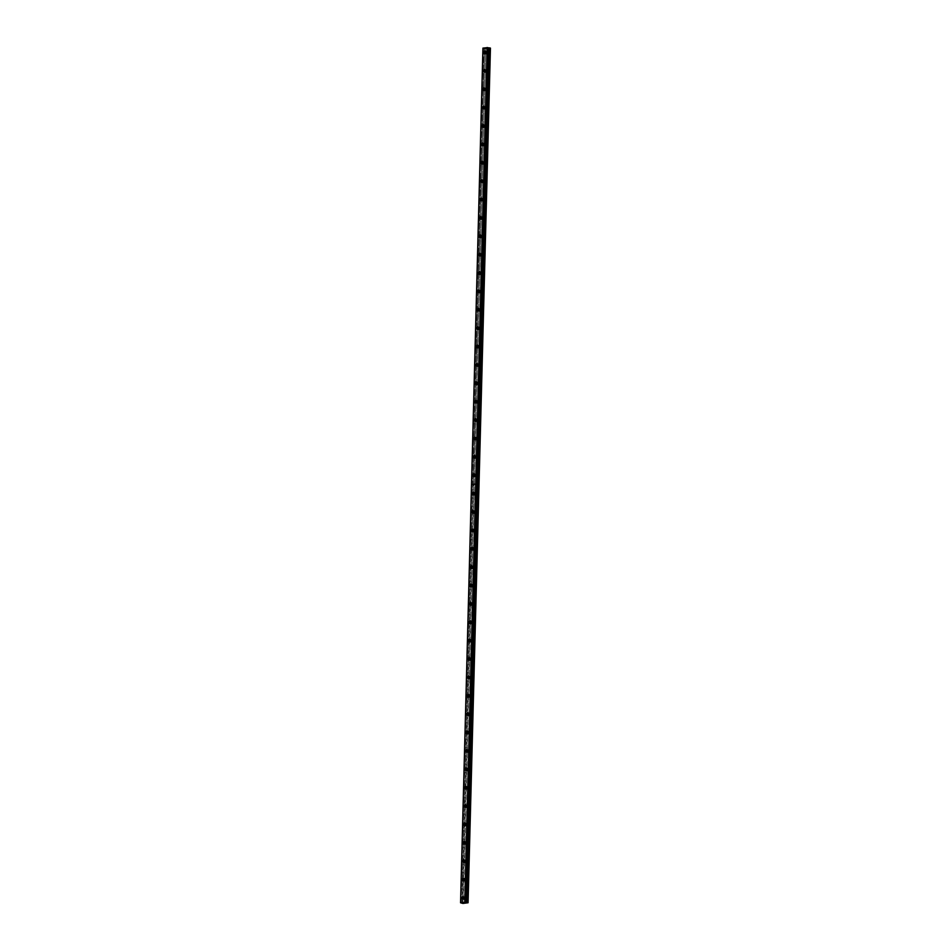 <?xml version="1.0" encoding="UTF-8"?>
<svg xmlns="http://www.w3.org/2000/svg" width="951" height="951" viewBox="0 0 951 951"><rect width="100%" height="100%" fill="white"/><g stroke="black" fill="none" stroke-linecap="round" stroke-linejoin="round"><path stroke-width="0.71" stroke-dasharray="4.75 3.57" d="M463.791 897.685L464.789 898.124L463.613 898.529M466.382 898.457L465.61 899.337L465.182 898.612L465.942 897.744L466.382 898.457M485.937 52.198L486.936 52.638L485.759 53.042M488.517 52.971L487.756 53.85L487.316 53.125L488.089 52.257L488.517 52.971M485.45 70.576L486.448 71.016L485.272 71.42M488.041 71.349L487.269 72.228L486.841 71.515L487.601 70.636L488.041 71.349M484.974 88.954L485.973 89.406L484.796 89.798M487.554 89.727L486.793 90.607L486.353 89.893L487.126 89.014L487.554 89.727M484.487 107.332L485.485 107.784L484.309 108.176M487.078 108.117L486.306 108.985L485.878 108.271L486.639 107.392L487.078 108.117M484.011 125.71L485.01 126.162L483.833 126.554M486.591 126.495L485.83 127.375L485.39 126.649L486.163 125.77L486.591 126.495M483.524 144.1L484.523 144.54L483.346 144.944M486.116 144.873L485.343 145.753L484.915 145.028L485.676 144.148L486.116 144.873M483.049 162.478L484.047 162.918L482.87 163.322M485.628 163.251L484.867 164.131L484.428 163.406L485.2 162.538L485.628 163.251M482.561 180.856L483.56 181.296L482.383 181.7M485.153 181.629L484.38 182.509L483.952 181.796L484.713 180.916L485.153 181.629M482.086 199.234L483.084 199.686L481.907 200.079M484.665 200.007L483.904 200.887L483.465 200.174L484.237 199.294L484.665 200.007M481.598 217.613L482.597 218.064L481.432 218.457M484.19 218.397L483.417 219.277L482.989 218.552L483.75 217.672L484.19 218.397M481.123 236.003L482.121 236.442L480.944 236.847M483.702 236.775L482.942 237.655L482.502 236.93L483.274 236.05L483.702 236.775M480.635 254.381L481.634 254.82L480.469 255.225M483.227 255.153L482.454 256.033L482.026 255.308L482.787 254.428L483.227 255.153M480.16 272.759L481.158 273.199L479.982 273.603M482.739 273.531L481.979 274.411L481.551 273.698L482.312 272.818L482.739 273.531M479.673 291.137L480.671 291.577L479.506 291.981M482.264 291.909L481.491 292.789L481.063 292.076L481.824 291.196L482.264 291.909M479.197 309.515L480.196 309.967L479.019 310.359M481.777 310.299L481.016 311.167L480.588 310.454L481.349 309.574L481.777 310.299M478.71 327.893L479.708 328.345L478.543 328.737M481.301 328.677L480.528 329.557L480.1 328.832L480.861 327.952L481.301 328.677M478.234 346.283L479.233 346.723L478.056 347.127M480.814 347.056L480.053 347.935L479.625 347.21L480.386 346.33L480.814 347.056M477.747 364.661L478.745 365.101L477.58 365.505M480.338 365.434L479.566 366.313L479.138 365.588L479.898 364.72L480.338 365.434M477.271 383.039L478.27 383.479L477.093 383.883M479.851 383.812L479.09 384.691L478.662 383.978L479.423 383.098L479.851 383.812M476.784 401.417L477.782 401.869L476.617 402.261M479.375 402.19L478.603 403.069L478.175 402.356L478.947 401.477L479.375 402.19M476.308 419.795L477.307 420.247L476.13 420.639M478.888 420.58L478.127 421.448L477.699 420.734L478.46 419.855L478.888 420.58M475.821 438.173L476.831 438.625L475.655 439.017M478.412 438.958L477.64 439.837L477.212 439.112L477.984 438.233L478.412 438.958M475.345 456.563L476.344 457.003L475.167 457.407M477.925 457.336L477.164 458.216L476.736 457.49L477.497 456.611L477.925 457.336M474.87 474.941L475.869 475.381L474.692 475.785M477.45 475.714L476.677 476.594L476.249 475.869L477.022 475.001L477.45 475.714M474.383 493.319L475.381 493.759L474.204 494.163M476.962 494.092L476.201 494.972L475.773 494.258L476.534 493.379L476.962 494.092M473.907 511.697L474.906 512.149L473.729 512.541M476.487 512.47L475.714 513.35L475.286 512.637L476.059 511.757L476.487 512.47M473.42 530.076L474.418 530.527L473.241 530.92M475.999 530.86L475.238 531.74L474.811 531.015L475.571 530.135L475.999 530.86M472.944 548.454L473.943 548.905L472.766 549.309M475.524 549.238L474.751 550.118L474.323 549.393L475.096 548.513L475.524 549.238M472.457 566.844L473.455 567.283L472.278 567.688M475.036 567.616L474.276 568.496L473.848 567.771L474.608 566.891L475.036 567.616M471.981 585.222L472.98 585.661L471.803 586.066M474.561 585.994L473.8 586.874L473.36 586.149L474.133 585.281L474.561 585.994M471.494 603.6L472.492 604.04L471.316 604.444M474.074 604.372L473.313 605.252L472.885 604.539L473.646 603.659L474.074 604.372M471.018 621.978L472.017 622.429L470.84 622.822M473.598 622.762L472.837 623.63L472.397 622.917L473.17 622.037L473.598 622.762M470.531 640.356L471.53 640.808L470.353 641.2M473.111 641.14L472.35 642.02L471.922 641.295L472.683 640.415L473.111 641.14M470.056 658.746L471.054 659.186L469.877 659.59M472.635 659.518L471.874 660.398L471.434 659.673L472.207 658.793L472.635 659.518M469.568 677.124L470.567 677.564L469.39 677.968M472.148 677.897L471.387 678.776L470.959 678.051L471.72 677.171L472.148 677.897M469.093 695.502L470.091 695.942L468.914 696.346M471.672 696.275L470.911 697.154L470.472 696.441L471.244 695.561L471.672 696.275M468.605 713.88L469.604 714.332L468.427 714.724M471.185 714.653L470.424 715.532L469.996 714.819L470.757 713.939L471.185 714.653M468.13 732.258L469.128 732.71L467.951 733.102M470.709 733.043L469.949 733.91L469.509 733.197L470.281 732.318L470.709 733.043M467.642 750.636L468.641 751.088L467.464 751.48M470.234 751.421L469.461 752.3L469.033 751.575L469.794 750.696L470.234 751.421M467.167 769.026L468.165 769.466L466.989 769.87M469.746 769.799L468.986 770.679L468.546 769.953L469.319 769.074L469.746 769.799M466.679 787.404L467.678 787.844L466.501 788.248M469.271 788.177L468.498 789.057L468.07 788.331L468.831 787.464L469.271 788.177M466.204 805.782L467.203 806.222L466.026 806.626M468.784 806.555L468.023 807.435L467.583 806.721L468.356 805.842L468.784 806.555M465.717 824.16L466.715 824.612L465.538 825.004M468.308 824.933L467.535 825.813L467.107 825.099L467.868 824.22L468.308 824.933M465.241 842.538L466.24 842.99L465.063 843.382M467.821 843.323L467.06 844.191L466.62 843.478L467.393 842.598L467.821 843.323M464.754 860.917L465.752 861.368L464.575 861.761M467.345 861.701L466.572 862.581L466.145 861.856L466.905 860.976L467.345 861.701M464.278 879.306L465.277 879.746L464.1 880.15M466.858 880.079L466.097 880.959L465.657 880.234L466.43 879.354L466.858 880.079M463.767 880.626A1.403 1.01 -78.2 0 0 465.705 879.687A1.403 1.01 -78.2 0 0 464.159 878.736M464.243 862.248A1.403 1.01 -78.2 0 0 466.18 861.309A1.403 1.01 -78.2 0 0 464.647 860.346M464.73 843.858A1.403 1.01 -78.2 0 0 466.668 842.931A1.403 1.01 -78.2 0 0 465.122 841.968M465.205 825.48A1.403 1.01 -78.2 0 0 467.143 824.553A1.403 1.01 -78.2 0 0 465.61 823.59M465.693 807.102A1.403 1.01 -78.2 0 0 467.63 806.175A1.403 1.01 -78.2 0 0 466.085 805.212M466.168 788.724A1.403 1.01 -78.2 0 0 468.106 787.785A1.403 1.01 -78.2 0 0 466.572 786.834M466.656 770.346A1.403 1.01 -78.2 0 0 468.593 769.407A1.403 1.01 -78.2 0 0 467.048 768.456M467.131 751.968A1.403 1.01 -78.2 0 0 469.069 751.028A1.403 1.01 -78.2 0 0 467.535 750.066M467.619 733.578A1.403 1.01 -78.2 0 0 469.556 732.65A1.403 1.01 -78.2 0 0 468.011 731.688M468.094 715.2A1.403 1.01 -78.2 0 0 470.032 714.272A1.403 1.01 -78.2 0 0 468.486 713.309M468.581 696.821A1.403 1.01 -78.2 0 0 470.519 695.894A1.403 1.01 -78.2 0 0 468.974 694.931M469.057 678.443A1.403 1.01 -78.2 0 0 470.995 677.504A1.403 1.01 -78.2 0 0 469.449 676.553M469.544 660.065A1.403 1.01 -78.2 0 0 471.482 659.126A1.403 1.01 -78.2 0 0 469.937 658.175M470.02 641.675A1.403 1.01 -78.2 0 0 471.958 640.748A1.403 1.01 -78.2 0 0 470.412 639.785M470.507 623.297A1.403 1.01 -78.2 0 0 472.445 622.37A1.403 1.01 -78.2 0 0 470.9 621.407M470.983 604.919A1.403 1.01 -78.2 0 0 472.92 603.992A1.403 1.01 -78.2 0 0 471.375 603.029M471.47 586.541A1.403 1.01 -78.2 0 0 473.408 585.614A1.403 1.01 -78.2 0 0 471.862 584.651M471.946 568.163A1.403 1.01 -78.2 0 0 473.883 567.224A1.403 1.01 -78.2 0 0 472.338 566.273M472.433 549.785A1.403 1.01 -78.2 0 0 474.371 548.846A1.403 1.01 -78.2 0 0 472.825 547.883M472.909 531.395A1.403 1.01 -78.2 0 0 474.846 530.468A1.403 1.01 -78.2 0 0 473.301 529.505M473.396 513.017A1.403 1.01 -78.2 0 0 475.334 512.09A1.403 1.01 -78.2 0 0 473.788 511.127M473.871 494.639A1.403 1.01 -78.2 0 0 475.809 493.712A1.403 1.01 -78.2 0 0 474.264 492.749M463.28 899.004A1.403 1.01 -78.2 0 0 465.217 898.065A1.403 1.01 -78.2 0 0 463.684 897.114M474.359 476.261A1.403 1.01 -78.2 0 0 476.285 475.322A1.403 1.01 -78.2 0 0 474.751 474.371M474.834 457.883A1.403 1.01 -78.2 0 0 476.772 456.944A1.403 1.01 -78.2 0 0 475.227 455.993M475.322 439.505A1.403 1.01 -78.2 0 0 477.247 438.566A1.403 1.01 -78.2 0 0 475.714 437.603M475.797 421.115A1.403 1.01 -78.2 0 0 477.735 420.187A1.403 1.01 -78.2 0 0 476.189 419.225M476.273 402.737A1.403 1.01 -78.2 0 0 478.21 401.809A1.403 1.01 -78.2 0 0 476.677 400.846M476.76 384.359A1.403 1.01 -78.2 0 0 478.698 383.431A1.403 1.01 -78.2 0 0 477.152 382.468M477.236 365.98A1.403 1.01 -78.2 0 0 479.173 365.041A1.403 1.01 -78.2 0 0 477.64 364.09M477.723 347.602A1.403 1.01 -78.2 0 0 479.661 346.663A1.403 1.01 -78.2 0 0 478.115 345.712M478.198 329.224A1.403 1.01 -78.2 0 0 480.136 328.285A1.403 1.01 -78.2 0 0 478.603 327.322M478.686 310.834A1.403 1.01 -78.2 0 0 480.624 309.907A1.403 1.01 -78.2 0 0 479.078 308.944M479.161 292.456A1.403 1.01 -78.2 0 0 481.099 291.529A1.403 1.01 -78.2 0 0 479.566 290.566M479.649 274.078A1.403 1.01 -78.2 0 0 481.586 273.151A1.403 1.01 -78.2 0 0 480.041 272.188M480.124 255.7A1.403 1.01 -78.2 0 0 482.062 254.761A1.403 1.01 -78.2 0 0 480.528 253.81M480.612 237.322A1.403 1.01 -78.2 0 0 482.549 236.383A1.403 1.01 -78.2 0 0 481.004 235.432M481.087 218.932A1.403 1.01 -78.2 0 0 483.025 218.005A1.403 1.01 -78.2 0 0 481.491 217.042M481.575 200.554A1.403 1.01 -78.2 0 0 483.512 199.627A1.403 1.01 -78.2 0 0 481.967 198.664M482.05 182.176A1.403 1.01 -78.2 0 0 483.988 181.249A1.403 1.01 -78.2 0 0 482.454 180.286M482.537 163.798A1.403 1.01 -78.2 0 0 484.475 162.859A1.403 1.01 -78.2 0 0 482.93 161.908M483.013 145.42A1.403 1.01 -78.2 0 0 484.951 144.481A1.403 1.01 -78.2 0 0 483.417 143.53M483.5 127.042A1.403 1.01 -78.2 0 0 485.438 126.103A1.403 1.01 -78.2 0 0 483.893 125.14M483.976 108.652A1.403 1.01 -78.2 0 0 485.913 107.725A1.403 1.01 -78.2 0 0 484.38 106.762M484.463 90.274A1.403 1.01 -78.2 0 0 486.401 89.346A1.403 1.01 -78.2 0 0 484.855 88.384M484.939 71.896A1.403 1.01 -78.2 0 0 486.876 70.968A1.403 1.01 -78.2 0 0 485.343 70.005M485.426 53.518A1.403 1.01 -78.2 0 0 487.364 52.578A1.403 1.01 -78.2 0 0 485.818 51.627M468.058 902.82L490.431 48.144L485.64 48.774L463.268 903.45M485.64 48.774L462.935 903.438M485.319 48.763L483.274 48.204L460.902 902.879M460.831 902.868L483.274 48.204M473.883 485.343L473.063 485.165L462.115 903.141L484.523 48.465M484.487 48.584L473.063 485.069L473.883 485.248M473.063 485.165L474.014 485.295M484.166 48.382L461.794 903.07M465.61 899.337L464.029 899.004M487.756 53.85L486.163 53.518M487.269 72.228L485.688 71.896M486.793 90.607L485.2 90.274M486.306 108.985L484.725 108.664M485.83 127.375L484.237 127.042M485.343 145.753L483.762 145.42M484.867 164.131L483.274 163.798M484.38 182.509L482.799 182.176M483.904 200.887L482.312 200.554M483.417 219.277L481.836 218.944M482.942 237.655L481.349 237.322M482.454 256.033L480.873 255.7M481.979 274.411L480.386 274.078M481.491 292.789L479.91 292.456M481.016 311.167L479.435 310.846M480.528 329.557L478.947 329.224M480.053 347.935L478.472 347.602M479.566 366.313L477.984 365.98M479.09 384.691L477.509 384.359M478.603 403.069L477.022 402.737M478.127 421.448L476.546 421.127M477.64 439.837L476.059 439.505M477.164 458.216L475.583 457.883M476.677 476.594L475.096 476.261M476.201 494.972L474.62 494.639M475.714 513.35L474.133 513.017M475.238 531.74L473.657 531.407M474.751 550.118L473.17 549.785M474.276 568.496L472.695 568.163M473.8 586.874L472.207 586.541M473.313 605.252L471.732 604.919M472.837 623.63L471.244 623.309M472.35 642.02L470.769 641.687M471.874 660.398L470.281 660.065M471.387 678.776L469.806 678.443M470.911 697.154L469.319 696.821M470.424 715.532L468.843 715.2M469.949 733.91L468.356 733.59M469.461 752.3L467.88 751.968M468.986 770.679L467.393 770.346M468.498 789.057L466.917 788.724M468.023 807.435L466.43 807.102M467.535 825.813L465.954 825.48M467.06 844.191L465.467 843.87M466.572 862.581L464.991 862.248M466.097 880.959L464.504 880.626M465.182 902.344L487.566 47.669M464.385 881.197L462.959 880.899M464.873 862.819L463.446 862.521M465.348 844.44L463.922 844.143M465.835 826.05L464.409 825.753M466.311 807.672L464.884 807.375M466.798 789.294L465.372 788.997M467.274 770.916L465.847 770.619M467.761 752.538L466.335 752.241M468.237 734.16L466.81 733.851M468.724 715.77L467.298 715.473M469.2 697.392L467.773 697.095M469.687 679.014L468.261 678.717M470.163 660.636L468.736 660.339M470.65 642.258L469.223 641.961M471.125 623.88L469.699 623.571M471.613 605.49L470.186 605.193M472.088 587.112L470.662 586.815M472.576 568.734L471.149 568.436M473.051 550.356L471.625 550.058M473.539 531.978L472.112 531.68M474.014 513.588L472.588 513.29M474.501 495.209L473.075 494.912M463.91 899.575L462.483 899.277M474.977 476.831L473.55 476.534M475.464 458.453L474.038 458.156M475.94 440.075L474.513 439.778M476.427 421.697L475.001 421.388M476.903 403.307L475.476 403.01M477.39 384.929L475.964 384.632M477.866 366.551L476.439 366.254M478.341 348.173L476.926 347.876M478.829 329.795L477.402 329.498M479.304 311.417L477.877 311.108M479.791 293.027L478.365 292.73M480.267 274.649L478.84 274.352M480.754 256.271L479.328 255.974M481.23 237.893L479.803 237.595M481.717 219.515L480.291 219.217M482.193 201.125L480.766 200.827M482.68 182.747L481.254 182.449M483.156 164.368L481.729 164.071M483.643 145.99L482.216 145.693M484.118 127.612L482.692 127.315M484.606 109.234L483.179 108.937M485.081 90.844L483.655 90.547M485.569 72.466L484.142 72.169M486.044 54.088L484.618 53.791M465.942 897.744L464.361 897.411M488.089 52.257L486.496 51.925M487.601 70.636L486.02 70.303M487.126 89.014L485.533 88.681M486.639 107.392L485.058 107.059M486.163 125.77L484.582 125.437M485.676 144.148L484.095 143.827M485.2 162.538L483.619 162.205M484.713 180.916L483.132 180.583M484.237 199.294L482.656 198.961M483.75 217.672L482.169 217.339M483.274 236.05L481.693 235.717M482.787 254.428L481.206 254.107M482.312 272.818L480.73 272.485M481.824 291.196L480.243 290.863M481.349 309.574L479.768 309.241M480.861 327.952L479.28 327.62M480.386 346.33L478.805 345.998M479.898 364.72L478.317 364.388M479.423 383.098L477.842 382.766M478.947 401.477L477.354 401.144M478.46 419.855L476.879 419.522M477.984 438.233L476.392 437.9M477.497 456.611L475.916 456.29M477.022 475.001L475.429 474.668M476.534 493.379L474.953 493.046M476.059 511.757L474.466 511.424M475.571 530.135L473.99 529.802M475.096 548.513L473.503 548.18M474.608 566.891L473.027 566.57M474.133 585.281L472.54 584.948M473.646 603.659L472.065 603.326M473.17 622.037L471.577 621.704M472.683 640.415L471.102 640.082M472.207 658.793L470.614 658.461M471.72 677.171L470.139 676.85M471.244 695.561L469.651 695.229M470.757 713.939L469.176 713.607M470.281 732.318L468.688 731.985M469.794 750.696L468.213 750.363M469.319 769.074L467.726 768.741M468.831 787.464L467.25 787.131M468.356 805.842L466.763 805.509M467.868 824.22L466.287 823.887M467.393 842.598L465.8 842.265M466.905 860.976L465.324 860.643M466.43 879.354L464.837 879.033M461.817 903.022L484.202 48.346M464.968 878.462L463.541 878.153M465.443 860.073L464.017 859.775M465.931 841.694L464.504 841.397M466.406 823.316L464.98 823.019M466.882 804.938L465.467 804.641M467.369 786.56L465.942 786.263M467.844 768.17L466.418 767.873M468.332 749.792L466.905 749.495M468.807 731.414L467.381 731.117M469.295 713.036L467.868 712.739M469.77 694.658L468.344 694.361M470.258 676.28L468.831 675.971M470.733 657.89L469.307 657.593M471.22 639.512L469.794 639.215M471.696 621.134L470.269 620.837M472.183 602.756L470.757 602.458M472.659 584.378L471.232 584.08M473.146 566L471.72 565.69M473.622 547.61L472.195 547.312M474.109 529.231L472.683 528.934M474.585 510.853L473.158 510.556M475.072 492.475L473.646 492.178M464.48 896.841L463.054 896.543M475.548 474.097L474.121 473.8M476.035 455.707L474.608 455.41M476.51 437.329L475.084 437.032M476.998 418.951L475.571 418.654M477.473 400.573L476.047 400.276M477.961 382.195L476.534 381.898M478.436 363.817L477.01 363.52M478.924 345.427L477.497 345.13M479.399 327.049L477.973 326.752M479.886 308.671L478.46 308.374M480.362 290.293L478.935 289.996M480.849 271.915L479.423 271.617M481.325 253.537L479.898 253.228M481.812 235.147L480.386 234.849M482.288 216.769L480.861 216.471M482.775 198.39L481.349 198.093M483.251 180.012L481.824 179.715M483.738 161.634L482.312 161.337M484.214 143.256L482.787 142.947M484.701 124.866L483.274 124.569M485.176 106.488L483.75 106.191M485.664 88.11L484.237 87.813M486.139 69.732L484.713 69.435M486.627 51.354L485.2 51.057"/><path stroke-width="1.43" d="M463.613 898.529L463.791 897.685M485.759 53.042L485.937 52.198M485.272 71.42L485.45 70.576M484.796 89.798L484.974 88.954M484.309 108.176L484.487 107.332M483.833 126.554L484.011 125.71M483.346 144.944L483.524 144.1M482.87 163.322L483.049 162.478M482.383 181.7L482.561 180.856M481.907 200.079L482.086 199.234M481.432 218.457L481.598 217.613M480.944 236.847L481.123 236.003M480.469 255.225L480.635 254.381M479.982 273.603L480.16 272.759M479.506 291.981L479.673 291.137M479.019 310.359L479.197 309.515M478.543 328.737L478.71 327.893M478.056 347.127L478.234 346.283M477.58 365.505L477.747 364.661M477.093 383.883L477.271 383.039M476.617 402.261L476.784 401.417M476.13 420.639L476.308 419.795M475.655 439.017L475.821 438.173M475.167 457.407L475.345 456.563M474.692 475.785L474.87 474.941M474.204 494.163L474.383 493.319M473.729 512.541L473.907 511.697M473.241 530.92L473.42 530.076M472.766 549.309L472.944 548.454M472.278 567.688L472.457 566.844M471.803 586.066L471.981 585.222M471.316 604.444L471.494 603.6M470.84 622.822L471.018 621.978M470.353 641.2L470.531 640.356M469.877 659.59L470.056 658.746M469.39 677.968L469.568 677.124M468.914 696.346L469.093 695.502M468.427 714.724L468.605 713.88M467.951 733.102L468.13 732.258M467.464 751.48L467.642 750.636M466.989 769.87L467.167 769.026M466.501 788.248L466.679 787.404M466.026 806.626L466.204 805.782M465.538 825.004L465.717 824.16M465.063 843.382L465.241 842.538M464.575 861.761L464.754 860.917M464.1 880.15L464.278 879.306M487.601 47.705L488.493 47.812L466.18 902.499L488.493 47.812M465.229 902.297L487.601 47.621L465.217 902.297L460.557 902.784L482.93 48.132L487.59 47.609L465.182 902.344L466.109 902.487M462.222 879.663A1.403 1.01 -78.2 0 0 464.278 879.39A1.403 1.01 -78.2 0 0 462.222 879.663M464.159 878.736A1.403 1.01 -78.2 0 0 463.767 880.626M462.709 861.285A1.403 1.01 -78.2 0 0 464.754 861.012A1.403 1.01 -78.2 0 0 462.709 861.285M464.647 860.346A1.403 1.01 -78.2 0 0 464.243 862.248M463.185 842.907A1.403 1.01 -78.2 0 0 465.241 842.634A1.403 1.01 -78.2 0 0 463.185 842.907M465.122 841.968A1.403 1.01 -78.2 0 0 464.73 843.858M463.672 824.529A1.403 1.01 -78.2 0 0 465.717 824.255A1.403 1.01 -78.2 0 0 463.672 824.529M465.61 823.59A1.403 1.01 -78.2 0 0 465.205 825.48M464.147 806.139A1.403 1.01 -78.2 0 0 466.204 805.877A1.403 1.01 -78.2 0 0 464.147 806.139M466.085 805.212A1.403 1.01 -78.2 0 0 465.693 807.102M464.635 787.761A1.403 1.01 -78.2 0 0 466.679 787.487A1.403 1.01 -78.2 0 0 464.635 787.761M466.572 786.834A1.403 1.01 -78.2 0 0 466.168 788.724M465.11 769.383A1.403 1.01 -78.2 0 0 467.167 769.109A1.403 1.01 -78.2 0 0 465.11 769.383M467.048 768.456A1.403 1.01 -78.2 0 0 466.656 770.346M465.598 751.005A1.403 1.01 -78.2 0 0 467.642 750.731A1.403 1.01 -78.2 0 0 465.598 751.005M467.535 750.066A1.403 1.01 -78.2 0 0 467.131 751.968M466.073 732.627A1.403 1.01 -78.2 0 0 468.13 732.353A1.403 1.01 -78.2 0 0 466.073 732.627M468.011 731.688A1.403 1.01 -78.2 0 0 467.619 733.578M466.561 714.237A1.403 1.01 -78.2 0 0 468.605 713.975A1.403 1.01 -78.2 0 0 466.561 714.237M468.486 713.309A1.403 1.01 -78.2 0 0 468.094 715.2M467.036 695.859A1.403 1.01 -78.2 0 0 469.093 695.585A1.403 1.01 -78.2 0 0 467.036 695.859M468.974 694.931A1.403 1.01 -78.2 0 0 468.581 696.821M467.523 677.481A1.403 1.01 -78.2 0 0 469.568 677.207A1.403 1.01 -78.2 0 0 467.523 677.481M469.449 676.553A1.403 1.01 -78.2 0 0 469.057 678.443M467.999 659.102A1.403 1.01 -78.2 0 0 470.056 658.829A1.403 1.01 -78.2 0 0 467.999 659.102M469.937 658.175A1.403 1.01 -78.2 0 0 469.544 660.065M468.474 640.724A1.403 1.01 -78.2 0 0 470.531 640.451A1.403 1.01 -78.2 0 0 468.474 640.724M470.412 639.785A1.403 1.01 -78.2 0 0 470.02 641.675M468.962 622.346A1.403 1.01 -78.2 0 0 471.018 622.073A1.403 1.01 -78.2 0 0 468.962 622.346M470.9 621.407A1.403 1.01 -78.2 0 0 470.507 623.297M469.437 603.956A1.403 1.01 -78.2 0 0 471.494 603.695A1.403 1.01 -78.2 0 0 469.437 603.956M471.375 603.029A1.403 1.01 -78.2 0 0 470.983 604.919M469.925 585.578A1.403 1.01 -78.2 0 0 471.981 585.305A1.403 1.01 -78.2 0 0 469.925 585.578M471.862 584.651A1.403 1.01 -78.2 0 0 471.47 586.541M470.4 567.2A1.403 1.01 -78.2 0 0 472.457 566.927A1.403 1.01 -78.2 0 0 470.4 567.2M472.338 566.273A1.403 1.01 -78.2 0 0 471.946 568.163M470.888 548.822A1.403 1.01 -78.2 0 0 472.944 548.549A1.403 1.01 -78.2 0 0 470.888 548.822M472.825 547.883A1.403 1.01 -78.2 0 0 472.433 549.785M471.363 530.444A1.403 1.01 -78.2 0 0 473.42 530.171A1.403 1.01 -78.2 0 0 471.363 530.444M473.301 529.505A1.403 1.01 -78.2 0 0 472.909 531.395M471.851 512.066A1.403 1.01 -78.2 0 0 473.907 511.793A1.403 1.01 -78.2 0 0 471.851 512.066M473.788 511.127A1.403 1.01 -78.2 0 0 473.396 513.017M472.326 493.676A1.403 1.01 -78.2 0 0 474.383 493.414A1.403 1.01 -78.2 0 0 472.326 493.676M474.264 492.749A1.403 1.01 -78.2 0 0 473.871 494.639M461.746 898.041A1.403 1.01 -78.2 0 0 463.791 897.768A1.403 1.01 -78.2 0 0 461.746 898.041M463.684 897.114A1.403 1.01 -78.2 0 0 463.28 899.004M472.813 475.298A1.403 1.01 -78.2 0 0 474.87 475.024A1.403 1.01 -78.2 0 0 472.813 475.298M474.751 474.371A1.403 1.01 -78.2 0 0 474.359 476.261M473.289 456.92A1.403 1.01 -78.2 0 0 475.345 456.646A1.403 1.01 -78.2 0 0 473.289 456.92M475.227 455.993A1.403 1.01 -78.2 0 0 474.834 457.883M473.776 438.542A1.403 1.01 -78.2 0 0 475.821 438.268A1.403 1.01 -78.2 0 0 473.776 438.542M475.714 437.603A1.403 1.01 -78.2 0 0 475.322 439.505M474.252 420.164A1.403 1.01 -78.2 0 0 476.308 419.89A1.403 1.01 -78.2 0 0 474.252 420.164M476.189 419.225A1.403 1.01 -78.2 0 0 475.797 421.115M474.739 401.786A1.403 1.01 -78.2 0 0 476.784 401.512A1.403 1.01 -78.2 0 0 474.739 401.786M476.677 400.846A1.403 1.01 -78.2 0 0 476.273 402.737M475.215 383.396A1.403 1.01 -78.2 0 0 477.271 383.122A1.403 1.01 -78.2 0 0 475.215 383.396M477.152 382.468A1.403 1.01 -78.2 0 0 476.76 384.359M475.702 365.018A1.403 1.01 -78.2 0 0 477.747 364.744A1.403 1.01 -78.2 0 0 475.702 365.018M477.64 364.09A1.403 1.01 -78.2 0 0 477.236 365.98M476.178 346.639A1.403 1.01 -78.2 0 0 478.234 346.366A1.403 1.01 -78.2 0 0 476.178 346.639M478.115 345.712A1.403 1.01 -78.2 0 0 477.723 347.602M476.665 328.261A1.403 1.01 -78.2 0 0 478.71 327.988A1.403 1.01 -78.2 0 0 476.665 328.261M478.603 327.322A1.403 1.01 -78.2 0 0 478.198 329.224M477.14 309.883A1.403 1.01 -78.2 0 0 479.197 309.61A1.403 1.01 -78.2 0 0 477.14 309.883M479.078 308.944A1.403 1.01 -78.2 0 0 478.686 310.834M477.628 291.493A1.403 1.01 -78.2 0 0 479.673 291.232A1.403 1.01 -78.2 0 0 477.628 291.493M479.566 290.566A1.403 1.01 -78.2 0 0 479.161 292.456M478.103 273.115A1.403 1.01 -78.2 0 0 480.16 272.842A1.403 1.01 -78.2 0 0 478.103 273.115M480.041 272.188A1.403 1.01 -78.2 0 0 479.649 274.078M478.591 254.737A1.403 1.01 -78.2 0 0 480.635 254.464A1.403 1.01 -78.2 0 0 478.591 254.737M480.528 253.81A1.403 1.01 -78.2 0 0 480.124 255.7M479.066 236.359A1.403 1.01 -78.2 0 0 481.123 236.086A1.403 1.01 -78.2 0 0 479.066 236.359M481.004 235.432A1.403 1.01 -78.2 0 0 480.612 237.322M479.554 217.981A1.403 1.01 -78.2 0 0 481.598 217.708A1.403 1.01 -78.2 0 0 479.554 217.981M481.491 217.042A1.403 1.01 -78.2 0 0 481.087 218.932M480.029 199.603A1.403 1.01 -78.2 0 0 482.086 199.33A1.403 1.01 -78.2 0 0 480.029 199.603M481.967 198.664A1.403 1.01 -78.2 0 0 481.575 200.554M480.517 181.213A1.403 1.01 -78.2 0 0 482.561 180.952A1.403 1.01 -78.2 0 0 480.517 181.213M482.454 180.286A1.403 1.01 -78.2 0 0 482.05 182.176M480.992 162.835A1.403 1.01 -78.2 0 0 483.049 162.562A1.403 1.01 -78.2 0 0 480.992 162.835M482.93 161.908A1.403 1.01 -78.2 0 0 482.537 163.798M481.479 144.457A1.403 1.01 -78.2 0 0 483.524 144.183A1.403 1.01 -78.2 0 0 481.479 144.457M483.417 143.53A1.403 1.01 -78.2 0 0 483.013 145.42M481.955 126.079A1.403 1.01 -78.2 0 0 484.011 125.805A1.403 1.01 -78.2 0 0 481.955 126.079M483.893 125.14A1.403 1.01 -78.2 0 0 483.5 127.042M482.442 107.701A1.403 1.01 -78.2 0 0 484.487 107.427A1.403 1.01 -78.2 0 0 482.442 107.701M484.38 106.762A1.403 1.01 -78.2 0 0 483.976 108.652M482.918 89.323A1.403 1.01 -78.2 0 0 484.974 89.049A1.403 1.01 -78.2 0 0 482.918 89.323M484.855 88.384A1.403 1.01 -78.2 0 0 484.463 90.274M483.405 70.933A1.403 1.01 -78.2 0 0 485.45 70.671A1.403 1.01 -78.2 0 0 483.405 70.933M485.343 70.005A1.403 1.01 -78.2 0 0 484.939 71.896M483.881 52.555A1.403 1.01 -78.2 0 0 485.937 52.281A1.403 1.01 -78.2 0 0 483.881 52.555M485.818 51.627A1.403 1.01 -78.2 0 0 485.426 53.518M487.114 47.55L475.69 484.035L471.506 484.653L475.821 484.083L471.506 484.653L460.557 902.784L462.935 903.438L468.07 902.761L490.443 48.085L488.552 47.812M468.07 902.761L466.18 902.499M479.019 484.653L478.056 484.439L479.019 484.653M475.678 484.13L464.73 902.226M467.238 902.582L478.187 484.487M471.518 484.582L482.942 48.097M479.019 484.57L478.187 484.392L489.622 47.907M487.316 47.562L464.932 902.237M466.513 902.57L488.897 47.883"/></g></svg>
